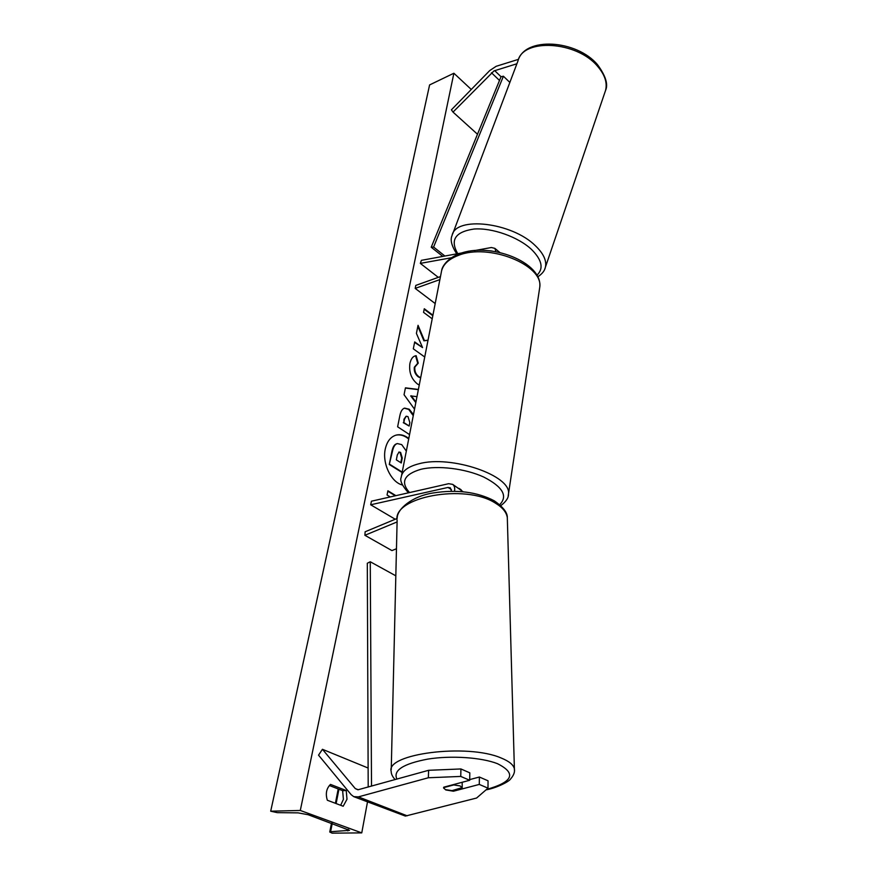 <?xml version="1.0" encoding="UTF-8"?>
<svg xmlns="http://www.w3.org/2000/svg" width="877" height="877" viewBox="0 0 877 877"><rect width="100%" height="100%" fill="white"/><g stroke="black" fill="none" stroke-linecap="round" stroke-linejoin="round"><path stroke-width="1.32" d="M453.464 790.265L453.442 791.218L479.291 784.422L487.985 788.171L488.05 780.804L479.39 777.022L479.291 784.422M460.918 768.954L460.754 776.43L428.36 777.756L428.623 770.302L460.918 768.954L469.82 772.845L469.688 780.278L443.784 787.173L443.576 787.984L445.801 789.947L453.442 791.218M487.985 788.171L476.595 798.037L405.371 816.081L354.187 796.82M428.36 777.756L358.375 796.886L353.738 796.645L351.184 794.694L318.537 755.152L322.44 749.298L355.262 788.576L357.948 789.793L428.623 770.302M368.121 768.033L322.44 749.298M469.699 779.598L479.39 777.022M469.688 780.278L460.754 776.43M518.559 59.318L496.163 66.301L489.728 70.566L451.414 109.811L453.014 112.103L493.981 70.905L516.893 63.769M477.483 134.236L453.014 112.103M495.954 251.655L494.869 248.366L491.372 247.511L474.632 250.581M492.205 251.063L489.925 250.789M435.189 303.552L415.194 288.401L415.808 285.409L440.462 276.584M415.194 288.401L439.87 279.61M462.387 252.828L421.388 260.337L420.335 263.385L438.303 277.362M451.458 257.75L420.335 263.385M396.459 548.761L391.92 550.581L364.887 535.288L397.095 521.936M463.1 491.723L452.707 484.389L448.662 483.698L371.431 501.205L370.697 504.79L448.004 487.437L450.35 487.842L451.512 491.219M452.707 484.389C454.45 485.814 455.064 488.094 454.538 491.23M397.149 518.45L365.139 531.78L364.887 535.288M395.242 519.239L370.697 504.79M458.923 488.346L461.127 489.761M443.587 787.645L453.76 784.937L460.041 785.913L462.212 787.59L452.039 790.637L445.801 789.684M408.792 438.467C404.582 435.178 400.34 434.06 396.086 435.113C390.616 436.812 387.02 441.427 385.288 448.969C381.977 463.242 391.263 482.547 402.499 485.003M340.66 805.283L343.4 799.353L342.633 790.659L346.229 790.528L330.508 784.411C326.376 788.478 325.323 793.762 327.351 800.252L343.181 806.237L346.996 799.243L346.229 790.528M419.25 385.058L417.474 384.016C411.324 379.028 408.814 372.177 409.91 363.473C410.94 359.033 412.727 356.5 415.26 355.898L416.147 355.678L418.252 363.144L414.865 367.046C414.426 371.037 415.753 374.26 418.844 376.704L420.697 377.647M409.548 434.597L397.621 426.803L399.912 415.413C400.8 411.236 402.357 408.803 404.582 408.112L409.23 409.23L413.462 414.602M428.031 340.177L424.457 340.649L418.044 325.312L416.411 333.392L422.561 347.588L414.7 341.92L413.308 348.838L424.731 357.005M361.762 832.887L300.296 810.469L270.697 811.203L277.264 812.639L298.125 812.869L308.112 814.711L349.528 830.333L330.596 831.736L329.752 832.021L332.109 833.15L361.762 832.887L367.485 801.962M471.278 89.465L453.88 73.24L300.296 810.469M390.254 496.941L387.053 495.012L387.897 490.791L395.922 495.658M432.208 318.811L423.558 312.376L424.282 308.748L432.909 315.205M414.525 409.164L404.056 394.727L405.437 387.842L418.384 389.443M342.633 790.659L329.357 785.507M453.88 73.24L429.598 84.926L270.697 811.203M402.137 472.528L389.267 464.492L391.876 451.512C392.753 447.423 394.091 444.946 395.9 444.091L397.358 443.576L401.71 444.617L406.325 451.096M395.9 444.091L397.106 443.652M389.267 464.492L392.436 451.381C393.302 447.281 394.65 444.803 396.448 443.948M402.214 472.1L389.816 464.361M408.693 438.982C404.472 435.518 400.197 434.247 395.867 435.178M395.363 495.779L387.809 491.208M432.81 315.709L424.183 309.252M428.009 340.276L423.92 340.824L417.847 326.288M422.561 347.588L414.602 342.414M407.991 416.63L406.27 416.213L404.505 419.096L403.826 422.539L409.142 426.047L409.833 422.571L407.991 416.63M406.018 416.312L403.957 419.25L403.826 422.539M403.277 422.681L409.142 426.047M404.33 408.2L408.682 409.384L413.253 415.676M415.029 355.974L416.147 355.678M415.61 355.843L417.715 363.308L414.328 367.211C413.889 371.201 415.205 374.424 418.296 376.869L420.642 377.921M416.981 396.656L410.699 395.922L415.819 402.598M405.393 388.062L418.34 389.662M411.247 395.768L415.928 402.017M400.625 452.422L399.068 452.028L397.314 454.911L396.327 459.866L401.271 462.979L402.258 458.002L400.625 452.422L398.805 452.126M400.811 462.683L401.699 458.134L400.076 452.565M368.197 787.053L367.31 563.253L370.258 561.762L395.823 575.816M371.519 786.132L370.258 561.762M509.855 82.427L503.409 76.222L501.03 76.727L431.232 247.237L442.775 256.413M444.891 256.029L433.6 247.04L431.232 247.237M503.409 76.222L433.6 247.04M358.287 789.76L355.262 788.576M407.191 815.818L358.375 796.886M499.495 80.465L491.471 72.758M501.03 76.727L494.694 70.631M451.425 489.607L448.004 487.437M499.682 504.681C508.112 496.064 502.795 486.856 483.709 477.033C465.259 468.537 437.7 465.194 420.807 469.327C404.001 474.314 400.241 482.065 409.526 492.567M408.43 492.819C402.104 485.606 399.693 480.453 401.184 477.373C401.929 471.201 407.772 466.685 418.746 463.823C450.964 454.724 511.751 475.619 508.463 493.948L508.167 495.998M539.366 289.816L539.761 287.217C543.554 264.854 488.522 242.852 458.254 255.448C447.95 259.439 442.271 265.194 441.23 272.703L401.556 475.477M486.505 789.453C513.1 781.955 516.761 773.361 497.456 763.67C481.473 757.399 451.249 755.349 427.855 759.087C403.157 763.779 392.841 770.455 396.919 779.094M395.132 779.587C392.512 776.759 391.197 774.062 391.197 771.497C385.266 753.825 467.309 743.192 501.074 757.969C509.098 761.203 513.538 764.843 514.393 768.888L514.459 770.927M491.909 500.668L496.163 503.584M507.388 520.39L507.312 517.638C506.489 512.234 502.477 507.377 495.286 503.058C465.073 483.359 392.118 497.051 397.128 520.631L391.241 769.611M338.939 789.223L336.121 803.573M332.219 823.481L330.596 831.736M348.158 829.313L347.851 830.914M391.876 451.512L392.436 451.381M403.957 419.25L404.505 419.096M408.682 409.384L409.23 409.23M418.296 376.869L418.844 376.704M400.011 452.521L400.559 452.379M401.699 458.134L402.258 458.002M544.814 268.932L605.568 90.386C608.342 84.367 605.667 75.817 597.544 64.723C576.781 39.783 524.435 36.198 517.956 60.962C522.856 37.985 576.759 40.978 597.61 66.334C604.812 74.709 607.465 82.723 605.568 90.386L604.845 92.513M457.772 253.672C449.824 239.991 455.251 231.78 474.062 229.029C492.129 227.647 518.143 236.889 531.506 249.43C542.096 260.009 543.883 268.636 536.856 275.312M537.678 276.902C542.183 273.887 544.749 270.664 545.384 267.244C546.842 260.721 543.532 253.574 535.441 245.779C511.916 222.221 455.415 215.874 452.061 235.54C450.044 239.816 451.6 245.922 456.72 253.859M499.747 252.423L494.869 248.366M500.767 505.656C506.106 501.622 508.682 497.719 508.463 493.948L539.761 287.217C542.951 262.048 489.443 241.712 459.384 253.815C447.281 258.222 442.041 266.74 441.657 270.478M486.033 789.859C496.097 788.149 509.142 781.692 510.688 778.853C513.725 775.334 514.963 772.012 514.393 768.888L507.312 517.638C507.52 512.639 503.168 507.027 494.244 500.8C477.099 491.865 456.643 489.267 432.887 493.006C411.697 496.316 396.996 509.329 397.182 518.186M462.212 787.59L462.179 782.273M338.215 788.938L335.398 803.299M331.484 823.218L329.763 831.966M396.81 443.718L397.358 443.576M517.956 60.962L452.653 233.973"/></g></svg>
